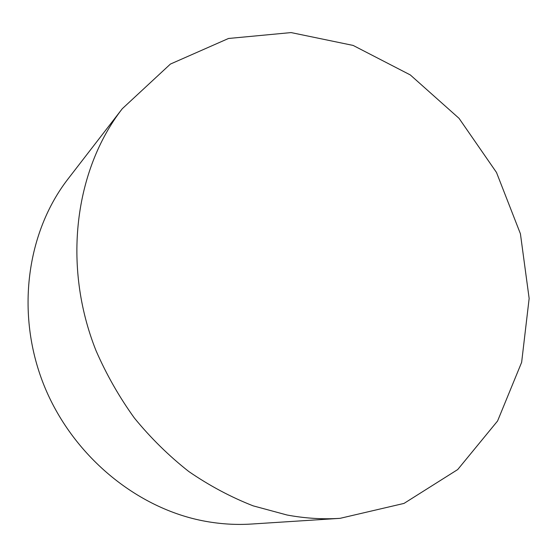 <?xml version="1.0" encoding="UTF-8"?>
<svg xmlns="http://www.w3.org/2000/svg" width="557" height="557" viewBox="0 0 557 557"><rect width="100%" height="100%" fill="white"/><g stroke="black" fill="none" stroke-linecap="round" stroke-linejoin="round"><path stroke-width="0.84" d="M287.015 515.002L253.157 505.853C230.821 497.102 209.355 485.655 188.767 471.501C168.931 455.904 150.815 438.101 134.425 418.084C119.233 397.023 106.436 374.548 96.034 350.68C62.099 265.598 74.722 169.85 122.289 108.712L170.421 64.062L228.516 38.475L291.102 32.584L353.138 45.43L410.307 74.937L459.045 118.342L496.496 172.468L520.419 233.78L529.15 298.461L521.637 362.349L497.589 420.967L457.708 469.558L404.013 503.41L340.076 518.337C322.656 519.458 304.964 518.351 287.015 515.002M340.076 518.337L251.562 524.033C236.398 525.014 221.073 524.109 205.603 521.324C136.827 508.987 71.79 455.341 43.592 384.281C15.45 313.173 26.701 232.178 68.065 178.901L122.289 108.712"/></g></svg>
